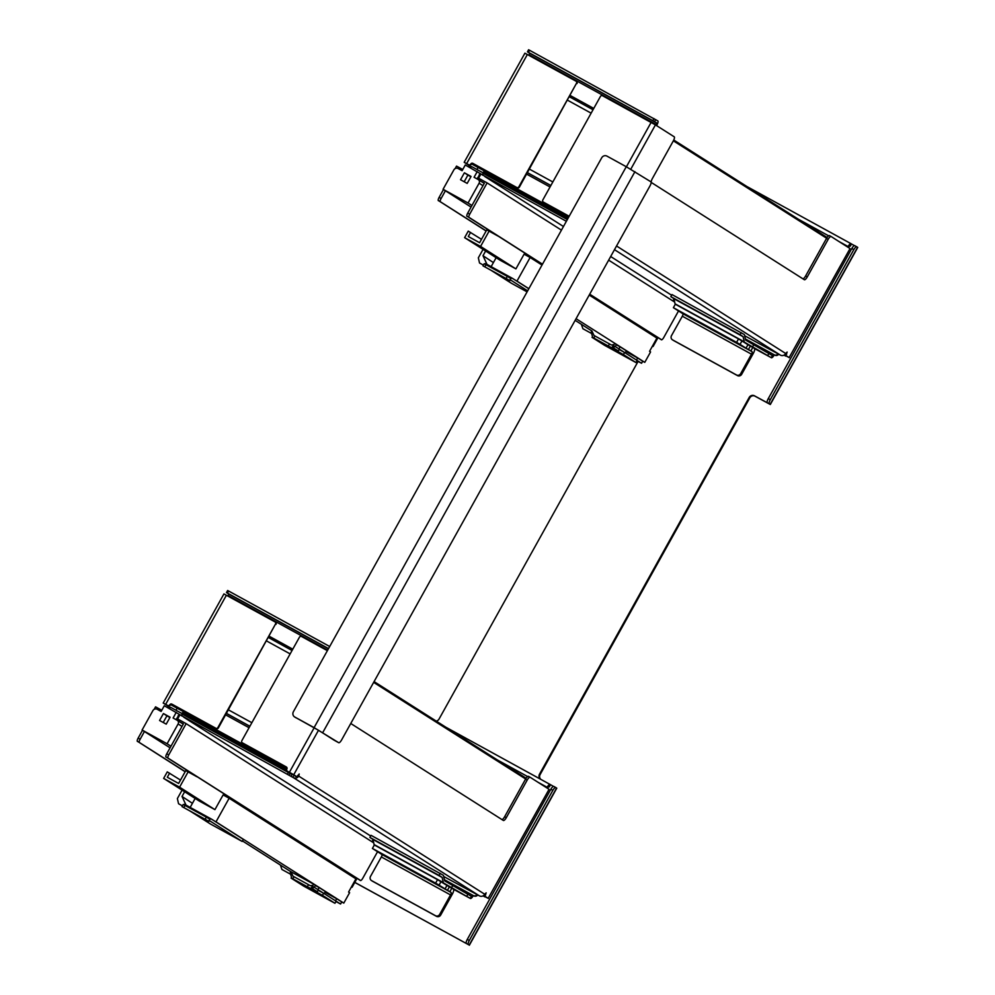 <?xml version="1.0" encoding="UTF-8"?>
<svg xmlns="http://www.w3.org/2000/svg" width="995" height="995" viewBox="0 0 995 995"><rect width="100%" height="100%" fill="white"/><g stroke="black" fill="none" stroke-linecap="round" stroke-linejoin="round"><path stroke-width="1.49" d="M619.014 352.417L603.977 344.133L619.014 352.417M616.328 344.755L620.096 346.82L618.927 348.909L615.296 346.596L616.452 344.506L615.656 343.996A7.96 2.388 -61.2 0 0 615.619 343.971A7.96 2.388 -61.2 0 0 613.666 344.618L611.888 347.802L608.318 346.011L609.487 343.922L611.328 344.991L613.666 344.618M625.93 351.546L637.658 357.989L636.501 360.066L625.196 352.877L626.352 350.8L620.096 346.82M636.912 360.799L641.551 363.274L642.708 361.197L637.658 357.989M590.11 329.867L591.925 330.974L593.99 335.464L609.487 343.922M612.597 347.417L618.33 350.961L612.273 347.641M614.064 345.862L614.686 346.21L614.089 345.825A5.062 1.517 -61.2 0 1 611.888 347.802M613.679 348.014L614.686 346.21M618.33 350.961L619.338 349.158L624.586 352.491L619.139 349.506M635.942 362.541L604.537 345.302L592.025 337.342L623.43 354.581L635.942 362.541L637.098 360.451L641.551 363.274M623.43 354.581L624.586 352.491M594.985 335.962L593.816 338.051L592.759 337.516L591.602 333.474L590.682 333.002L591.838 330.925M593.816 338.051L608.318 346.011M591.602 333.512L582.896 328.723L581.378 324.308M318.039 893.162L303.002 884.878L318.039 893.162M315.353 885.5L319.121 887.565L317.952 889.654L314.32 887.341L315.477 885.251L314.681 884.742A7.96 2.388 -61.2 0 1 314.681 884.742A7.96 2.388 -61.2 0 0 312.691 885.363L310.913 888.547L307.343 886.756L308.512 884.667L310.353 885.724L312.691 885.363M324.955 892.291L336.683 898.721L335.526 900.811L324.221 893.622L325.377 891.545L319.121 887.565M335.937 901.545L340.576 904.02L341.733 901.943L336.683 898.721M289.135 870.613L290.95 871.719L293.015 876.209L308.512 884.667M311.622 888.162L317.355 891.707L311.298 888.386M313.512 886.831L313.114 886.557A5.062 1.517 -61.2 0 1 310.913 888.547M312.716 888.759L313.711 886.955M317.355 891.707L318.363 889.903L323.611 893.236L318.164 890.251M334.967 903.286L303.575 886.047L291.05 878.087L322.455 895.326L334.967 903.286L336.123 901.196L340.576 904.02M322.455 895.326L323.611 893.236M294.01 876.707L292.841 878.796L291.784 878.262L290.627 874.219L289.707 873.747L290.863 871.67M292.841 878.796L307.343 886.756M290.627 874.257L281.921 869.468L280.403 865.053M351.484 886.831L352.106 887.229L351.459 886.881M356.969 878.486L352.106 887.229M176.264 712.321L173.093 718.017L177.147 720.243A2.786 2.662 122.4 0 1 178.117 723.962L167.098 743.762L142.086 730.031L152.882 710.641A3.259 3.109 122.4 0 1 157.198 709.286L161.115 711.45L164.287 705.741L181.177 715.442L182.483 713.825L181.662 715.89M170.978 746.238L167.098 743.762M350.775 874.543A9.552 2.861 -61.2 0 1 350.526 874.991L350.364 875.289M318.499 730.268L294.781 717.034L314.084 727.631L626.265 166.725L650.892 181.799A3.98 1.194 -61.2 0 1 649.971 185.916L341.646 739.87A3.98 1.194 -61.2 0 1 338.723 742.718A3.98 1.194 -61.2 0 1 338.698 742.705L334.046 740.143A3.98 1.194 118.8 0 0 334.084 740.168A3.98 1.194 118.8 0 0 334.071 740.156L318.499 730.268L293.736 774.744L296.97 776.796L299.209 773.986L298.749 776.05A3.98 3.793 122.4 0 1 293.488 777.704L179.299 714.435L178.018 716.002M178.329 716.176L176.003 719.621M170.083 747.83L142.086 730.031M169.909 717.482L166.924 715.84L163.205 722.494M163.429 713.539L159.561 720.492L166.215 724.136L170.083 717.196L163.429 713.539L166.924 715.84M169.436 708.577L170.506 707.258L182.483 713.825M181.985 713.552L182.408 712.793L188.329 715.903L286.647 769.981M482.961 172.807L483.383 172.048L489.304 175.157L567.996 218.365M652.459 346.086L653.081 346.484L652.434 346.136M657.944 337.74L653.081 346.484M477.239 171.575L474.068 177.272L478.122 179.498A2.786 2.662 122.4 0 1 479.092 183.217L468.073 203.017L443.061 189.286L453.857 169.896A3.259 3.109 122.4 0 1 458.16 168.541L462.09 170.705L465.262 164.996L482.152 174.697L483.458 173.08L482.637 175.145M471.953 205.492L468.073 203.017M651.75 333.798A9.552 2.861 -61.2 0 1 651.501 334.245L651.339 334.544M566.366 221.288L480.274 173.69L478.993 175.257M479.304 175.431L476.978 178.876M471.058 207.084L443.061 189.286M470.884 176.737L467.899 175.095L464.18 181.749M464.404 172.794L460.536 179.747L467.19 183.391L471.058 176.451L464.404 172.794L467.899 175.095M470.411 167.832L471.481 166.513L483.458 173.08M291.149 774.035L182.471 714.236M483.16 895.823L485.386 896.694M295.95 776.249L295.328 776.436M502.002 819.606A3.98 1.194 118.8 0 0 504.639 816.721L525.534 779.184A3.98 1.194 -61.2 0 1 525.646 778.986A3.98 1.194 -61.2 0 1 528.457 776.349A3.98 1.194 -61.2 0 1 528.469 776.361L530.111 777.257A3.98 1.194 118.8 0 0 527.188 780.105L506.306 817.641A3.98 1.194 -61.2 0 1 503.383 820.477A3.98 1.194 -61.2 0 1 503.358 820.465L350.762 723.489M373.647 682.383L525.646 778.986M287.592 771.958L287.381 771.175M484.814 896.868L483.023 895.886M526.119 778.227L374.083 681.6M443.683 876.483L479.453 895.886A3.98 3.793 -57.6 0 0 484.714 894.244L486.169 892.813L484.951 896.271L488.172 898.323L549.066 789.309L488.172 898.323M483.57 895.55L485.324 896.719M287.754 771.411A1.592 1.517 -57.6 0 0 287.916 771.511L296.97 776.796M170.145 707.706L168.553 706.724L170.207 707.632M168.553 706.724L168.317 705.828M182.01 713.527L175.568 710.032M176.202 709.833L177.098 708.216M168.093 707.831A3.98 3.793 122.4 0 1 167.881 705.928M167.67 705.443L163.205 703.055L223.937 593.928L274.968 621.887A1.592 1.517 122.4 0 1 275.528 624.002L217.88 727.569A1.592 1.517 122.4 0 1 215.778 728.228L171.874 704.124A1.592 1.517 -57.6 0 0 169.772 704.783A1.592 1.517 122.4 0 1 167.67 705.443L168.342 705.952M784.135 355.078L786.361 355.949M802.977 278.861A3.98 1.194 118.8 0 0 805.614 275.976L826.509 238.452A3.98 1.194 -61.2 0 1 826.621 238.24A3.98 1.194 -61.2 0 1 829.432 235.604A3.98 1.194 -61.2 0 1 829.444 235.616L831.086 236.511A3.98 1.194 118.8 0 0 828.163 239.36L807.281 276.896A3.98 1.194 -61.2 0 1 804.358 279.732A3.98 1.194 -61.2 0 1 804.333 279.719L651.489 182.583A3.98 1.194 -61.2 0 1 652.409 178.466L673.304 140.929A3.98 1.194 118.8 0 0 674.224 136.812L655.444 124.885L630.768 169.237M673.354 140.83L826.621 238.24M785.789 356.123L783.998 355.14M827.094 237.482L673.764 140.021M744.658 335.738L780.428 355.14A3.98 3.793 -57.6 0 0 785.689 353.499L787.144 352.068L785.926 355.526L789.147 357.578L850.041 248.563L789.147 357.578M471.108 166.961L469.528 165.978L471.182 166.886M469.528 165.978L469.292 165.083M482.985 172.782L476.543 169.287M477.177 169.088L478.073 167.471M483.446 173.491L567.337 219.559M469.068 167.085A3.98 3.793 122.4 0 1 468.856 165.182M468.645 164.697L464.18 162.309L524.912 53.183L575.943 81.142A1.592 1.517 122.4 0 1 576.503 83.257L518.855 186.824A1.592 1.517 122.4 0 1 516.753 187.483L472.849 163.379A1.592 1.517 -57.6 0 0 470.747 164.038A1.592 1.517 122.4 0 1 468.645 164.697L469.317 165.207M540.795 779.346A3.98 3.793 122.4 0 1 540.123 774.558L539.514 774.172A3.98 3.793 -57.6 0 0 540.347 779.097M539.514 774.172L749.185 397.465L749.795 397.851A3.98 3.793 122.4 0 1 755.056 396.197L754.446 395.811A3.98 3.793 -57.6 0 0 749.185 397.465M754.446 395.811L769.334 403.858A3.98 1.194 -61.2 0 1 770.254 399.741L853.822 249.621A3.98 1.194 -61.2 0 1 856.745 246.772A3.98 1.194 -61.2 0 1 856.77 246.785L857.752 247.419L770.317 404.505L755.056 396.197M838.897 241.474L848.101 246.536A3.98 1.194 -61.2 0 1 851.036 243.688L850.352 246.088L851.459 243.949L854.456 245.641M638.081 361.446L439.069 719.024A3.98 3.793 -57.6 0 1 436.196 721.076M673.292 340.34A3.184 3.035 -57.6 0 0 673.615 340.539L737.469 375.6A3.184 3.035 -57.6 0 0 741.685 374.282L753.29 353.424A4.776 1.43 118.8 0 0 754.397 348.486L771.349 357.715A3.98 1.194 118.8 0 0 771.361 357.727A3.98 1.194 118.8 0 0 774.297 354.879L774.794 355.153A3.184 3.035 -57.6 0 0 778.525 354.481A3.184 3.035 122.4 0 1 778.612 354.394M354.805 882.378L468.359 944.603A3.98 1.194 -61.2 0 1 469.279 940.486L552.847 790.366A3.98 1.194 -61.2 0 1 555.77 787.518A3.98 1.194 -61.2 0 1 555.795 787.53L553.78 786.423A3.98 1.194 118.8 0 0 553.78 786.423A3.98 1.194 118.8 0 0 550.844 789.259L552.847 790.366M553.481 786.386L550.073 784.446A3.98 1.194 -61.2 0 1 550.073 784.446L445.947 727.27L550.036 784.421A3.98 1.194 -61.2 0 0 547.138 787.281L546.802 787.866M372.317 881.085A3.184 3.035 -57.6 0 0 372.64 881.284L436.494 916.345A3.184 3.035 -57.6 0 0 440.71 915.027L452.315 894.169A4.776 1.43 118.8 0 0 453.421 889.231L470.374 898.46A3.98 1.194 118.8 0 0 470.399 898.473A3.98 1.194 118.8 0 0 473.321 895.624L473.819 895.898A3.184 3.035 -57.6 0 0 477.55 895.226A3.184 3.035 122.4 0 1 477.65 895.139M469.279 940.486L467.289 939.392A3.98 1.194 118.8 0 0 466.369 943.509M467.289 939.392L550.844 789.259M354.78 882.428L468.359 944.603M469.341 945.25L556.777 788.164L555.795 787.53M770.254 399.741L768.264 398.647A3.98 1.194 118.8 0 0 767.344 402.764M769.334 403.858L770.317 404.505M768.264 398.647L851.819 248.514L853.822 249.621M856.72 246.76L854.767 245.69A3.98 1.194 118.8 0 0 854.755 245.678A3.98 1.194 118.8 0 0 851.819 248.514M749.795 397.851L540.123 774.558M440.71 915.027L439.69 914.38L450.524 894.928A2.388 0.721 118.8 0 0 451.083 892.453L449.877 891.682L451.805 888.212L470.399 898.473L471.331 896.246L467.861 894.269L466.705 896.358L470.175 898.323M451.083 892.453L381.893 854.469A2.388 0.721 -61.2 0 1 381.346 856.944L450.524 894.928M437.539 879.655L435.611 883.137L372.404 848.436L374.344 844.966L437.539 879.655L446.979 885.426L445.051 888.908L449.877 891.682M445.051 888.908L439.081 885.115L441.009 881.632M435.611 883.137L439.081 885.115M381.893 854.469L372.404 848.436M439.69 914.38A3.184 3.035 122.4 0 1 435.487 915.698L371.62 880.637A3.184 3.035 122.4 0 1 370.513 876.396L381.346 856.944M446.979 885.426L451.805 888.212M466.705 896.358L443.484 882.926A3.98 1.194 -61.2 0 1 443.272 882.553L442.128 877.354L439.056 875.401L369.879 837.417L371.035 835.327L443.285 875.264A3.98 1.194 118.8 0 1 443.509 875.637L444.653 880.836L467.861 894.269M443.484 882.926L374.344 844.966M741.685 374.282L740.666 373.635L751.499 354.183A2.388 0.721 118.8 0 0 752.058 351.708L750.852 350.937L752.78 347.466L771.361 357.727L772.307 355.501L768.836 353.524L767.68 355.613L771.15 357.578M752.058 351.708L682.868 313.724A2.388 0.721 -61.2 0 1 682.321 316.199L751.499 354.183M738.514 338.909L736.586 342.392L673.379 307.691L675.319 304.221L738.514 338.909L747.954 344.68L746.026 348.163L750.852 350.937M746.026 348.163L740.044 344.369L741.984 340.887M736.586 342.392L740.044 344.369M682.868 313.724L673.379 307.691M740.666 373.635A3.184 3.035 122.4 0 1 736.462 374.953L672.595 339.892A3.184 3.035 122.4 0 1 671.488 335.651L682.321 316.199M747.954 344.68L752.78 347.466M767.68 355.613L744.459 342.18A3.98 1.194 -61.2 0 1 744.248 341.807L743.103 336.608L740.031 334.656L670.854 296.672L672.011 294.582L744.26 334.519A3.98 1.194 118.8 0 1 744.484 334.892L745.628 340.091L768.836 353.524M744.459 342.18L675.319 304.221A3.98 1.194 -61.2 0 1 675.058 303.811L744.248 341.807M550.484 784.694L547.412 788.251M486.58 897.453L485.262 896.731L486.58 897.453M477.003 894.779A3.184 3.035 -57.6 0 0 476.953 894.841A3.184 3.035 122.4 0 1 473.21 895.512L444.342 879.667M439.056 875.401L440.213 873.311M550.471 784.719L549.377 786.821L548.767 786.51M451.407 887.95L452.563 885.861M372.006 841.633L373.66 842.541M473.321 895.624L471.331 896.246M374.307 844.942A3.98 1.194 -61.2 0 1 374.083 844.556L372.938 839.37L369.879 837.417M485.174 896.756L488.321 898.435M849.879 245.777L848.387 247.506M851.036 243.688A3.98 1.194 -61.2 0 1 851.048 243.7L746.922 186.525L851.011 243.675M789.296 357.69L786.237 355.986M777.978 354.033A3.184 3.035 -57.6 0 0 777.928 354.096A3.184 3.035 122.4 0 1 774.185 354.767L745.317 338.922M740.031 334.656L741.188 332.566M752.382 347.205L753.538 345.116M672.981 300.888L674.635 301.796M774.297 354.879L772.307 355.501M675.058 303.811L673.913 298.624L670.854 296.672M227.992 596.092L228.626 593.953L226.474 592.585L227.457 593.095L228.614 591.018L227.693 590.533M287.033 768.526L170.655 704.634L287.033 768.575M328.537 648.591L227.457 593.095M329.693 646.514L228.614 591.018M370.662 835.999L183.764 717.221M484.951 896.271L483.595 895.525M163.205 703.055L168.242 706.127M293.736 774.744L287.406 771.187A1.592 1.517 122.4 0 1 286.846 769.06A1.592 1.517 -57.6 0 0 286.299 766.946L286.448 767.045M286.56 767.133L242.382 742.842L286.299 766.946M242.382 742.842A1.592 1.517 122.4 0 1 241.835 740.715L299.47 637.161A1.592 1.517 122.4 0 1 301.572 636.501L327.38 650.668M216.288 728.551A1.592 1.517 -57.6 0 0 218.39 727.892L217.88 727.569M275.528 624.002L218.39 727.892M168.167 705.766A1.592 1.517 -57.6 0 0 170.269 705.107A1.592 1.517 122.4 0 1 172.384 704.448M276.025 624.325A1.592 1.517 -57.6 0 0 275.478 622.211L275.13 621.987M171.874 704.124L215.778 728.228M548.917 789.209L530.136 777.269A3.98 1.194 118.8 0 0 530.111 777.257M656.576 125.594L656.899 125.009A3.98 1.194 118.8 0 0 657.819 120.892L528.668 49.787M528.967 55.347L529.601 53.208L656.663 122.97L654.561 121.639L655.717 119.549M656.663 122.97L656.29 124.624L529.228 54.862M529.601 53.208L527.449 51.839L528.432 52.349L529.589 50.272M471.593 163.926L568.642 217.208M568.667 217.159L471.63 163.889M653.989 118.567L652.832 120.656L654.561 121.639M652.832 120.656L528.432 52.349M543.357 202.097L569.165 216.263L543.357 202.097A1.592 1.517 122.4 0 1 542.81 199.97L600.445 96.415A1.592 1.517 122.4 0 1 602.547 95.756L655.444 124.885M671.637 295.254L610.681 256.523M563.456 226.512L484.739 176.476M464.18 162.309L469.217 165.381M517.263 187.806A1.592 1.517 -57.6 0 0 519.365 187.147L518.855 186.824M576.503 83.257L519.365 187.147M469.142 165.021A1.592 1.517 -57.6 0 0 471.244 164.362A1.592 1.517 122.4 0 1 473.346 163.702M577 83.58A1.592 1.517 -57.6 0 0 576.441 81.466L576.093 81.242M472.849 163.379L516.753 187.483M849.892 248.464L831.111 236.524A3.98 1.194 118.8 0 0 831.086 236.511L829.444 235.616M626.265 166.725L606.975 156.128A3.98 3.793 122.4 0 0 601.714 157.782L293.388 711.736A3.98 3.793 122.4 0 0 294.781 717.034M314.084 727.631L338.698 742.705M462.75 169.511L456.531 166.103L455.138 168.603M443.471 189.547L439.118 197.383L441.121 198.478L445.399 190.779M486.12 231.014L438.223 200.443A3.184 0.958 -61.2 0 1 439.118 197.383M481.306 181.513L484.354 183.192L467.725 213.079L469.715 214.174A3.184 0.958 118.8 0 0 468.819 217.246L542.486 264.185M441.121 198.478A3.184 0.958 118.8 0 0 440.213 201.537L438.273 200.604M486.194 230.89L440.263 201.699M468.869 217.407L542.412 264.322M589.637 294.321L661.663 339.805A3.184 0.958 118.8 0 0 663.752 337.504L678.528 310.962M466.879 216.313L466.829 216.151A3.184 0.958 -61.2 0 1 467.725 213.079M674.05 298.973L672.931 300.987M674.709 302.119L608.654 260.143M561.441 230.131L487.127 182.906L469.715 214.174M589.699 294.197L661.501 339.83M480.908 174.038L478.583 178.217L487.127 182.906M161.775 710.256L155.556 706.848L154.163 709.348M142.496 730.293L138.143 738.116L140.146 739.223L144.424 731.524M185.145 771.759L137.248 741.188A3.184 0.958 -61.2 0 1 138.143 738.116M180.331 722.258L183.378 723.937L166.75 753.824L168.74 754.919A3.184 0.958 118.8 0 0 167.844 757.991L360.688 880.55A3.184 0.958 118.8 0 0 362.777 878.249L377.553 851.708M140.146 739.223A3.184 0.958 118.8 0 0 139.25 742.282L137.298 741.35M185.219 771.622L139.3 742.444M167.894 758.153L360.526 880.575M165.904 757.058L165.854 756.896A3.184 0.958 -61.2 0 1 166.75 753.824M373.075 839.718L371.956 841.733M373.734 842.864L186.152 723.651L168.74 754.919M179.933 714.783L177.607 718.962L186.152 723.651M644.847 330.415L645.257 329.681M528.855 288.687L516.965 281.125L530.124 257.494L524.091 254.185L515.908 268.886L480.573 246.424L489.092 231.138L497.861 236.002M530.124 257.494L542.001 265.056M589.227 295.067L656.911 338.089L649.561 351.297L650.581 351.931L644.772 362.354L576.068 318.698M515.908 268.886L499.95 260.118L464.615 237.656L468.247 231.126L481.48 239.335M480.573 246.424L464.615 237.656M470.573 232.407L468.297 236.499L479.602 242.718L486.766 229.857L489.092 231.138M491.144 266.66L496.132 257.693M516.965 281.125L515.808 280.49M644.772 362.354L642.695 361.222M591.391 330.676L575.147 320.353M527.649 290.851L510.858 280.167A7.96 2.388 -61.2 0 1 509.602 280.466A15.895 14.092 -63.4 0 1 509.117 280.204A15.895 14.092 -63.4 0 1 508.893 280.092L506.132 278.5L507.288 276.411L511.007 278.563A7.96 2.388 -61.2 0 1 512.388 278.326A7.96 2.388 -61.2 0 1 512.425 278.339L528.818 288.761M484.839 266.809L486.008 264.732L484.142 263.787L482.985 265.852A15.895 7.338 119.9 0 0 483.234 266.001A15.895 7.338 119.9 0 0 483.346 266.063L506.132 278.5M486.008 264.732L507.288 276.411M509.602 280.466L510.746 278.401M484.428 263.936A7.96 2.388 -61.2 0 1 485.771 263.712A7.96 2.388 -61.2 0 1 485.821 263.737L487.003 264.384L482.998 255.715L485.622 251.014M527.076 291.871L511.629 283.388L490.858 270.192M483.396 265.13L479.528 262.991L478.346 257.817L483.06 249.384M493.408 262.593L482.998 255.715M343.872 871.16L344.282 870.426M229.148 798.239L355.936 878.834L348.586 892.042L349.606 892.677L343.797 903.099L215.99 821.87L229.148 798.239L223.116 794.93L214.932 809.631L179.597 787.169L188.117 771.884L196.886 776.747M214.932 809.631L198.975 800.863L163.64 778.401L167.272 771.871L180.505 780.08M179.597 787.169L163.64 778.401M169.598 773.152L167.322 777.244L178.627 783.463L185.791 770.603L188.117 771.884M190.169 807.405L195.157 798.438M215.99 821.87L214.833 821.236M343.797 903.099L341.72 901.967M290.416 871.421L242.469 840.949M242.183 841.447L209.883 820.912A7.96 2.388 -61.2 0 1 208.627 821.211A15.895 14.092 -63.4 0 1 208.142 820.95A15.895 14.092 -63.4 0 1 207.918 820.838L205.157 819.246L206.313 817.156L210.032 819.308A7.96 2.388 -61.2 0 1 211.413 819.072A7.96 2.388 -61.2 0 1 211.45 819.084L243.352 839.37L242.183 841.447L210.654 824.134L189.883 810.937M183.864 807.554L185.033 805.465L183.167 804.532L182.01 806.597A15.895 7.338 119.9 0 0 182.259 806.746A15.895 7.338 119.9 0 0 182.371 806.808L205.157 819.246M185.033 805.465L206.313 817.156M208.627 821.211L209.771 819.146M183.453 804.681A7.96 2.388 -61.2 0 1 184.796 804.457A7.96 2.388 -61.2 0 1 184.846 804.482L186.028 805.129L182.023 796.46L184.647 791.759M182.421 805.875L178.553 803.736L177.371 798.562L182.085 790.129M192.433 803.338L182.023 796.46M592.833 337.554L610.159 347.068M291.037 871.769L314.607 884.704M291.858 878.299L309.184 887.814M181.998 726.425L178.117 723.962M350.526 874.991L345.924 872.466M278.14 766.772L278.799 765.578M187.669 717.096L188.329 715.903M488.644 176.351L489.304 175.157M482.973 185.679L479.092 183.217M651.501 334.245L646.899 331.721M469.167 945.126L556.603 788.04M555.745 787.505L553.792 786.436M770.142 404.38L857.578 247.295M447.464 890.289L449.392 886.819M435.487 915.698L436.494 916.345M372.64 881.284L371.62 880.637M748.439 349.543L750.367 346.073M736.462 374.953L737.469 375.6M673.615 340.539L672.595 339.892M497.388 759.969L527.624 776.56M537.922 782.219L547.138 787.281M372.938 839.37L442.128 877.354M373.025 839.519L442.215 877.503M374.083 844.556L443.272 882.553M798.363 219.223L828.599 235.815M673.913 298.624L743.103 336.608M674.001 298.774L743.19 336.758M268.625 637.633L292.057 650.494L268.625 637.621M266.735 641.041L290.154 653.902M225.641 714.858L249.061 727.718M226.425 713.44L249.857 726.3M269.359 636.315L292.779 649.175M228.626 593.953L328.437 648.765M327.653 650.17L228.253 595.607M228.427 709.845L251.859 722.706M226.462 713.39L249.882 726.25M479.453 895.886L293.488 777.704M289.408 772.282L314.159 727.793M226.4 595.221L165.667 704.348M287.443 774.147L288.401 772.406M530.099 777.244L528.469 776.361M527.188 780.105L525.534 779.184M506.306 817.641L504.639 816.721M297.704 775.478L484.714 894.244M485.722 894.878L484.677 894.306M292.828 777.344L293.799 775.602M291.087 776.349L292.057 774.607M289.172 775.13L290.142 773.389M569.6 96.888L593.032 109.748L569.6 96.888M567.71 100.296L591.129 113.156M526.616 174.113L550.036 186.973M527.4 172.695L550.832 185.555M570.334 95.57L593.754 108.43M529.402 169.1L552.834 181.961M527.437 172.645L550.857 185.505M626.402 166.799L651.116 122.41M780.428 355.14L614.487 249.683M527.375 54.476L466.643 163.603M828.163 239.36L826.509 238.452M807.281 276.896L805.614 275.976M786.697 354.133L785.652 353.561M616.539 245.989L785.689 353.499M634.947 171.662L322.753 732.569M468.819 217.246L466.829 216.151M440.213 201.537L438.223 200.443M167.844 757.991L165.854 756.896M139.25 742.282L137.248 741.188M483.346 266.063L508.893 280.092M512.338 278.301L487.003 264.384M182.371 806.808L207.918 820.838M211.363 819.047L186.028 805.129M592.759 337.516L610.296 347.143M290.95 871.719L314.644 884.717M291.784 878.262L309.321 887.888M183.279 724.136L177.284 720.33M484.254 183.391L478.259 179.585M854.755 245.678L856.745 246.772M371.471 880.55L372.478 881.184M672.446 339.805L673.453 340.439M226.474 592.585L227.631 590.495M527.449 51.839L528.606 49.75M338.723 742.718L334.071 740.156M296 717.818L294.582 716.922M483.234 266.001L509.117 280.204M485.771 263.712L512.388 278.326M511.43 283.276L490.759 270.13M182.259 806.746L208.142 820.95M184.796 804.457L211.413 819.072M210.455 824.022L189.784 810.875"/></g></svg>
